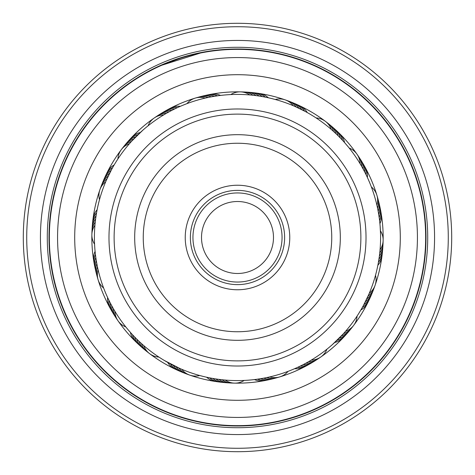 <?xml version="1.0" encoding="UTF-8"?>
<svg xmlns="http://www.w3.org/2000/svg" width="475" height="475" viewBox="0 0 475 475"><rect width="100%" height="100%" fill="white"/><g stroke="black" fill="none" stroke-linecap="round" stroke-linejoin="round"><path stroke-width="0.71" d="M282.055 237.5A44.555 44.555 0 0 1 237.5 282.055A44.555 44.555 0 0 1 192.945 237.5A44.555 44.555 0 0 1 237.5 192.945A44.555 44.555 0 0 1 282.055 237.5M201.513 237.5A35.987 35.987 0 0 0 237.5 273.487A35.987 35.987 0 0 0 273.487 237.5A35.987 35.987 0 0 0 237.5 201.513A35.987 35.987 0 0 0 201.513 237.5M400.294 237.5A162.794 162.794 0 0 0 398.685 214.641A162.794 162.794 0 0 1 260.359 398.685A162.794 162.794 0 0 1 76.315 260.359A162.794 162.794 0 0 1 214.641 76.315A162.794 162.794 0 0 1 398.685 214.641M105.005 291.537L106.02 293.954M106.216 294.417L107.285 296.81M107.825 297.991L109.998 302.444M114.926 311.327A17.136 17.136 0 0 0 125.816 326.948L127.46 328.961M110.592 303.602L112.195 306.589M111.435 305.193L113.02 308.061M98.646 202.956L98.384 204.007M97.921 205.996L97.292 208.947M97.037 210.217L96.698 212.016M96.472 213.293L95.718 218.191M94.941 225.18A17.136 17.136 0 0 0 94.567 244.215L94.715 246.81M95.552 219.48L95.131 223.161M94.952 249.927L94.733 247.113M145.166 128.185L143.569 129.556M142.975 130.073L131.925 140.921M117.919 158.917L115.805 162.23L117.919 158.917A17.136 17.136 0 0 1 129.408 143.741M227.05 94.792L224.443 95.006M223.939 95.053L221.332 95.327M216.885 95.903L218.227 95.712M218.251 95.712L212.052 96.692M205.164 98.111A17.136 17.136 0 0 0 186.942 103.639L185.292 104.274M181.628 105.771L184.241 104.69M305.235 111.459L295.135 106.531M369.995 183.463L368.98 181.046M368.784 180.583L367.715 178.19M365.798 174.135L365.002 172.556M360.074 163.673A17.136 17.136 0 0 0 349.184 148.052L348.074 146.68M365.014 172.573L362.805 168.411M347.902 146.478L344.642 142.66L347.902 146.472M376.354 272.044L376.616 270.993M377.079 269.004L377.708 266.053M378.539 261.648L378.302 262.984M378.296 263.007L379.282 256.809M380.338 229.015L380.392 229.983M380.119 225.898L380.546 234.122M329.834 346.815L331.431 345.444M332.025 344.927L343.075 334.079M357.081 316.083L359.195 312.77L357.081 316.083A17.136 17.136 0 0 1 345.592 331.259M358.186 314.373L360.81 310.092L358.186 314.367M247.95 380.208L250.557 379.994M251.061 379.947L253.668 379.673M253.644 379.673L256.773 379.287M256.749 379.287L262.948 378.308M292.606 369.55L290.759 370.31M164.291 360.442L179.752 368.416M95.481 254.962L95.712 256.773M103.924 288.8L103.639 288.052L103.924 288.8M95.897 258.062L96.692 262.948M104.583 290.48L103.639 288.058A17.136 17.136 0 0 1 98.111 269.836M96.377 261.149L96.164 259.843M105.771 293.372L104.69 290.759M96.93 264.225L97.666 267.858M116.167 161.654L117.574 159.452M112.967 167.028L114.273 164.766M111.459 169.765L106.584 179.752M99.281 200.492L99.489 199.72A17.136 17.136 0 0 1 105.729 181.729M110.01 172.538L111.477 169.729M98.503 203.52L99.317 200.349M97.797 206.566L98.539 203.377M106.531 179.865L108.633 175.305M182.679 105.331L186.348 103.865M174.135 109.202L172.556 109.998M147.434 126.314L148.052 125.816L147.434 126.314M171.35 110.622L175.376 108.597M146.039 127.46L148.052 125.816A17.136 17.136 0 0 1 163.673 114.926M267.787 97.654L270.501 98.266M264.723 97.025L268.607 97.832M229.983 94.608L230.785 94.567L229.983 94.608M229.015 94.662L230.785 94.567A17.136 17.136 0 0 1 249.82 94.941M255.461 95.54L256.809 95.718M225.898 94.881L227.887 94.733M340.159 137.827L341.311 139.027M338.711 136.349L340.896 138.587M379.863 223.09L380.208 227.026M379.513 219.984L379.941 223.909M371.076 186.2L370.726 185.292M369.55 182.394L370.31 184.241M377.37 207.314L376.889 205.164A17.136 17.136 0 0 0 371.361 186.942M358.833 313.346L357.426 315.548M362.033 307.972L360.727 310.234M363.541 305.235L368.463 295.141M375.719 274.508L375.511 275.28A17.136 17.136 0 0 1 369.271 293.271M364.99 302.462L363.523 305.271M376.497 271.48L375.683 274.651M368.469 295.135L366.367 299.695M298.045 367.151L294.441 368.772M300.865 365.798L302.444 365.002M327.566 348.686L329.977 346.691M332.34 344.642L328.528 347.902L332.34 344.642M203.692 376.538L201.465 375.98M210.277 377.975L206.393 377.168M213.352 378.539L212.016 378.302M245.017 380.392L244.215 380.433L245.017 380.392M245.985 380.338L244.215 380.433A17.136 17.136 0 0 1 225.18 380.059M219.539 379.46L218.191 379.282M249.102 380.119L247.113 380.267M219.48 379.448L223.161 379.869M134.841 337.173L133.689 335.973M135.541 337.897L134.467 336.793M137.483 339.827L136.592 338.948M139.496 341.757L140.921 343.081M109.179 300.812L108.597 299.624M95.98 216.38L96.182 215.074M136.349 136.289L140.867 131.967M219.984 95.487L223.909 95.059M210.716 96.942L215.157 96.164M274.508 99.281L275.28 99.489A17.136 17.136 0 0 1 293.271 105.729M302.462 110.01L305.271 111.477M271.48 98.503L274.651 99.317M94.596 244.827L94.757 247.439M94.792 247.95L95.006 250.557M95.053 251.061L95.327 253.668M186.372 103.859L183.938 104.815M183.463 105.005L181.046 106.02M180.583 106.216L178.19 107.285M169.807 111.435L166.939 113.02M275.072 99.429L274.027 99.15M272.044 98.646L270.993 98.384M269.004 97.921L266.053 97.292M266.077 97.292L262.984 96.698M263.007 96.704L259.902 96.176M126.196 327.423L127.532 329.05M323.861 123.411A143.088 143.088 0 0 0 123.411 151.139A143.088 143.088 0 0 0 151.139 351.589A143.088 143.088 0 0 0 351.589 323.861A143.088 143.088 0 0 0 323.861 123.411M143.741 345.592A17.136 17.136 0 0 0 158.917 357.081L162.23 359.195M336.472 134.164L332.791 130.756M179.865 368.469L175.305 366.367M211.993 378.296L215.098 378.824M205.996 377.079L208.947 377.708M202.956 376.354L204.007 376.616M199.928 375.571L200.973 375.85M294.417 368.784L296.81 367.715M291.537 369.995L293.954 368.98M288.628 371.141L291.062 370.185M379.287 218.251L378.308 212.052M379.673 221.356L379.287 218.227M379.947 223.939L379.673 221.332M380.208 227.05L379.994 224.443M380.404 230.173L380.243 227.561M348.804 147.577L347.468 145.95M203.52 376.497L200.349 375.683M200.492 375.719L199.72 375.511A17.136 17.136 0 0 1 181.729 369.271M172.538 364.99L169.729 363.523M169.765 363.541L166.992 362.015M291.709 369.924L288.8 371.076M255.016 379.513L251.091 379.941M251.91 379.863L247.974 380.208M343.015 334.151L336.413 340.896M338.651 338.711L334.133 343.033M377.975 264.723L377.168 268.607M368.44 179.805L369.983 183.439M331.259 129.408A17.136 17.136 0 0 0 316.083 117.919M333.598 131.486A17.136 17.136 38.7 0 0 326.64 122.384M335.896 133.612A17.136 17.136 -140.1 0 0 329.133 124.355M338.141 135.785A17.136 17.136 -138.8 0 0 331.58 126.386M335.219 129.479A17.136 17.136 42.4 0 0 333.99 128.47M340.338 138.011A17.136 17.136 42.4 0 0 335.219 129.485M342.487 140.279A17.136 17.136 43.7 0 0 336.348 130.601M344.589 142.595A17.136 17.136 -135.1 0 0 338.663 132.792M311.327 360.074A17.136 17.136 0 0 0 326.948 349.184M252.932 95.243A17.136 17.136 2.7 0 0 241.947 91.972M166.369 113.341A17.136 17.136 -33.3 0 0 155.562 117.153M106.976 178.861A17.136 17.136 -69.3 0 0 100.468 188.302M97.44 266.784A17.136 17.136 -105.3 0 0 97.719 278.237M141.402 343.514A17.136 17.136 -141.3 0 0 148.36 352.616M222.068 379.757A17.136 17.136 -177.3 0 0 233.053 383.028M308.631 361.659A17.136 17.136 146.7 0 0 319.438 357.847M368.024 296.139A17.136 17.136 110.7 0 0 374.532 286.698M377.56 208.216A17.136 17.136 74.7 0 0 377.281 196.763M256.037 95.617A17.136 17.136 -176.1 0 0 245.13 92.108M169.1 111.815A17.136 17.136 147.9 0 0 158.211 115.389M108.288 176.023A17.136 17.136 111.9 0 0 101.579 185.315M96.835 263.714A17.136 17.136 75.9 0 0 96.864 275.173M139.104 341.388A17.136 17.136 39.9 0 0 145.867 350.645M218.963 379.383A17.136 17.136 3.9 0 0 229.87 382.892M305.9 363.185A17.136 17.136 -32.1 0 0 316.789 359.611M366.712 298.977A17.136 17.136 -68.1 0 0 373.421 289.685M378.165 211.286A17.136 17.136 -104.1 0 0 378.136 199.827M259.136 96.057A17.136 17.136 -174.8 0 0 248.306 92.304M171.861 110.354A17.136 17.136 149.2 0 0 160.9 113.685M109.666 173.215A17.136 17.136 113.2 0 0 102.754 182.358M96.294 260.632A17.136 17.136 77.2 0 0 96.075 272.092M136.859 339.215A17.136 17.136 41.2 0 0 143.42 348.614M215.864 378.943A17.136 17.136 5.2 0 0 226.694 382.696M303.139 364.646A17.136 17.136 -30.8 0 0 314.1 361.315M365.334 301.785A17.136 17.136 -66.8 0 0 372.246 292.642M378.706 214.368A17.136 17.136 -102.8 0 0 378.925 202.908M262.218 96.562A17.136 17.136 6.4 0 0 251.471 92.577M174.658 108.947A17.136 17.136 -29.6 0 0 163.62 112.041M111.097 170.436A17.136 17.136 -65.6 0 0 103.989 179.425M95.819 257.539A17.136 17.136 -101.6 0 0 95.35 268.993M139.781 345.521A17.136 17.136 -137.6 0 0 141.01 346.53M134.662 336.989A17.136 17.136 -137.6 0 0 139.781 345.515M212.782 378.438A17.136 17.136 -173.6 0 0 223.529 382.423M300.342 366.053A17.136 17.136 150.4 0 0 311.38 362.959M363.903 304.564A17.136 17.136 114.4 0 0 371.011 295.575M379.181 217.461A17.136 17.136 78.4 0 0 379.65 206.007M265.293 97.138A17.136 17.136 7.7 0 0 254.636 92.916M177.484 107.605A17.136 17.136 -28.3 0 0 166.381 110.455M105.907 175.055A17.136 17.136 -64.3 0 0 105.29 176.522M112.593 167.693A17.136 17.136 -64.3 0 0 105.907 175.049M95.416 254.44A17.136 17.136 -100.3 0 0 94.697 265.881M132.513 334.721A17.136 17.136 -136.3 0 0 138.653 344.399M209.707 377.863A17.136 17.136 -172.3 0 0 220.364 382.084M297.516 367.395A17.136 17.136 151.7 0 0 308.619 364.545M369.093 299.945A17.136 17.136 115.7 0 0 369.71 298.478M362.407 307.307A17.136 17.136 115.7 0 0 369.093 299.951M379.584 220.56A17.136 17.136 79.7 0 0 380.303 209.119M268.357 97.779A17.136 17.136 -171.1 0 0 257.794 93.326M180.334 106.323A17.136 17.136 152.9 0 0 169.177 108.935M114.148 164.979A17.136 17.136 116.9 0 0 106.655 173.648M95.083 251.334A17.136 17.136 80.9 0 0 94.115 262.752M130.411 332.405A17.136 17.136 44.9 0 0 136.337 342.208M206.643 377.221A17.136 17.136 8.9 0 0 217.206 381.674M294.666 368.677A17.136 17.136 -27.1 0 0 305.823 366.065M360.852 310.021A17.136 17.136 -63.1 0 0 368.345 301.352M379.917 223.666A17.136 17.136 -99.1 0 0 380.885 212.248M296.139 106.976A17.136 17.136 39.2 0 0 286.698 100.468M298.977 108.288A17.136 17.136 -139.5 0 0 289.685 101.579M301.785 109.666A17.136 17.136 -138.3 0 0 292.642 102.754M304.564 111.097A17.136 17.136 43 0 0 295.575 103.989M307.307 112.593A17.136 17.136 44.2 0 0 298.478 105.29M269.836 376.889A17.136 17.136 0 0 0 288.058 371.361M380.059 249.82A17.136 17.136 0 0 0 380.433 230.785M208.216 97.44A17.136 17.136 3.2 0 0 196.763 97.719M131.486 141.402A17.136 17.136 -32.8 0 0 122.384 148.36M95.243 222.068A17.136 17.136 -68.8 0 0 91.966 231.456M91.966 231.462A17.136 17.136 -68.8 0 0 91.972 233.053M113.341 308.631A17.136 17.136 -104.8 0 0 117.153 319.438M178.861 368.024A17.136 17.136 -140.8 0 0 188.302 374.532M266.784 377.56A17.136 17.136 -176.8 0 0 278.237 377.281M343.514 333.598A17.136 17.136 147.2 0 0 352.616 326.64M379.757 252.932A17.136 17.136 111.2 0 0 383.034 243.544M383.034 243.538A17.136 17.136 111.2 0 0 383.028 241.947M361.659 166.369A17.136 17.136 75.2 0 0 357.847 155.562M211.286 96.835A17.136 17.136 -175.5 0 0 199.827 96.864M133.612 139.104A17.136 17.136 148.5 0 0 124.355 145.867M95.617 218.963A17.136 17.136 112.5 0 0 92.108 229.87M111.815 305.9A17.136 17.136 76.5 0 0 115.389 316.789M176.023 366.712A17.136 17.136 40.5 0 0 185.315 373.421M263.714 378.165A17.136 17.136 4.5 0 0 275.173 378.136M341.388 335.896A17.136 17.136 -31.5 0 0 350.645 329.133M379.383 256.037A17.136 17.136 -67.5 0 0 382.892 245.13M363.185 169.1A17.136 17.136 -103.5 0 0 359.611 158.211M214.368 96.294A17.136 17.136 -174.3 0 0 202.908 96.075M135.785 136.859A17.136 17.136 149.7 0 0 126.386 143.42M96.057 215.864A17.136 17.136 113.7 0 0 92.304 226.694M110.354 303.139A17.136 17.136 77.7 0 0 113.685 314.1M173.215 365.334A17.136 17.136 41.7 0 0 182.358 372.246M260.632 378.706A17.136 17.136 5.7 0 0 272.092 378.925M339.215 338.141A17.136 17.136 -30.3 0 0 348.614 331.58M378.943 259.136A17.136 17.136 -66.3 0 0 382.696 248.306M364.646 171.861A17.136 17.136 -102.3 0 0 361.315 160.9M217.461 95.819A17.136 17.136 7 0 0 206.007 95.35M138.011 134.662A17.136 17.136 -29 0 0 129.485 139.781M129.479 139.787A17.136 17.136 -29 0 0 128.47 141.01M96.562 212.782A17.136 17.136 -65 0 0 92.577 223.529M108.947 300.342A17.136 17.136 -101 0 0 112.041 311.38M170.436 363.903A17.136 17.136 -137 0 0 179.425 371.011M257.539 379.181A17.136 17.136 -173 0 0 268.993 379.65M336.989 340.338A17.136 17.136 151 0 0 345.515 335.219M345.521 335.213A17.136 17.136 151 0 0 346.53 333.99M378.438 262.218A17.136 17.136 115 0 0 382.423 251.471M366.053 174.658A17.136 17.136 79 0 0 362.959 163.62M220.56 95.416A17.136 17.136 8.2 0 0 209.119 94.697M140.279 132.513A17.136 17.136 -27.8 0 0 130.601 138.653M97.138 209.707A17.136 17.136 -63.8 0 0 92.916 220.364M107.605 297.516A17.136 17.136 -99.8 0 0 110.455 308.619M167.693 362.407A17.136 17.136 -135.8 0 0 176.522 369.71M254.44 379.584A17.136 17.136 -171.8 0 0 265.881 380.303M334.721 342.487A17.136 17.136 152.2 0 0 344.399 336.348M377.863 265.293A17.136 17.136 116.2 0 0 382.084 254.636M367.395 177.484A17.136 17.136 80.2 0 0 364.545 166.381M360.115 251.233A123.381 123.381 0 0 0 251.233 114.885A123.381 123.381 0 0 0 114.885 223.767A123.381 123.381 0 0 0 223.767 360.115A123.381 123.381 0 0 0 360.115 251.233M109.778 223.197A128.523 128.523 0 0 1 251.803 109.778A128.523 128.523 0 0 1 365.222 251.803A128.523 128.523 0 0 1 223.197 365.222A128.523 128.523 0 0 1 109.778 223.197M289.441 243.319A52.268 52.268 0 0 1 231.681 289.441A52.268 52.268 0 0 1 185.559 231.681A52.268 52.268 0 0 1 243.319 185.559A52.268 52.268 0 0 1 289.441 243.319M190.665 232.257A47.126 47.126 0 0 0 232.257 284.335A47.126 47.126 0 0 0 284.335 242.743A47.126 47.126 0 0 0 242.743 190.665A47.126 47.126 0 0 0 190.665 232.257M339.678 248.942A102.82 102.82 0 0 1 226.058 339.678A102.82 102.82 0 0 1 135.322 226.058A102.82 102.82 0 0 1 248.942 135.322A102.82 102.82 0 0 1 339.678 248.942M143.836 227.008A94.252 94.252 0 0 0 227.008 331.164A94.252 94.252 0 0 0 331.164 247.992A94.252 94.252 0 0 0 247.992 143.836A94.252 94.252 0 0 0 143.836 227.008M51.205 263.916A188.159 188.159 0 0 1 211.084 51.205A188.159 188.159 0 0 1 423.795 211.084A188.159 188.159 0 0 1 263.916 423.795A188.159 188.159 0 0 1 51.205 263.916M432.618 209.831A197.072 197.072 0 0 1 265.169 432.618A197.072 197.072 0 0 1 42.382 265.169A197.072 197.072 0 0 1 209.831 42.382A197.072 197.072 0 0 1 432.618 209.831M425.832 210.793A190.214 190.214 0 0 1 264.207 425.832A190.214 190.214 0 0 1 49.168 264.207A190.214 190.214 0 0 1 210.793 49.168A190.214 190.214 0 0 1 425.832 210.793M446.191 207.908A210.775 210.775 0 0 0 207.908 28.809A210.775 210.775 0 0 0 28.809 267.092A210.775 210.775 0 0 0 267.092 446.191A210.775 210.775 0 0 0 446.191 207.908M25.418 267.573A214.207 214.207 0 0 1 207.427 25.418A214.207 214.207 0 0 1 449.582 207.427A214.207 214.207 0 0 1 267.573 449.582A214.207 214.207 0 0 1 25.418 267.573M381.716 217.051A145.659 145.659 0 0 1 383.129 240.35A145.659 145.659 0 0 0 357.004 154.221M356.992 154.209A145.659 145.659 0 0 0 285.232 99.881M285.214 99.875A145.659 145.659 0 0 0 243.544 91.966M243.538 91.966A145.659 145.659 0 0 0 195.225 98.111M195.207 98.117A145.659 145.659 0 0 0 121.368 149.577M121.357 149.595A145.659 145.659 0 0 0 91.871 234.632M91.871 234.65A145.659 145.659 0 0 0 117.996 320.779A145.659 145.659 0 0 1 93.284 257.949M415.649 212.236A179.93 179.93 0 0 0 212.236 59.351A179.93 179.93 0 0 0 59.351 262.764A179.93 179.93 0 0 0 262.764 415.649A179.93 179.93 0 0 0 415.649 212.236M240.498 49.026L249.072 49.353M168.75 61.982L175.447 59.506L193.349 54.245M203.324 52.125L159.054 66.096M159.22 66.019L184.912 56.483M249.179 49.364L258.863 50.213M259.587 50.297L247.849 49.281M213.376 50.552L223.511 49.519L240.54 49.026M233.231 49.05L244.007 49.109M424.133 211.037A188.498 188.498 0 0 0 211.037 50.867A188.498 188.498 0 0 0 50.867 263.963A188.498 188.498 0 0 0 263.963 424.133A188.498 188.498 0 0 0 424.133 211.037M118.008 320.791A145.659 145.659 0 0 0 189.768 375.119A145.659 145.659 0 0 1 118.008 320.791M189.786 375.125A145.659 145.659 0 0 0 231.456 383.034A145.659 145.659 0 0 1 189.786 375.125M231.462 383.034A145.659 145.659 0 0 0 279.775 376.889A145.659 145.659 0 0 1 231.462 383.034M279.793 376.883A145.659 145.659 0 0 0 353.632 325.423A145.659 145.659 0 0 1 279.793 376.883M353.643 325.405A145.659 145.659 0 0 0 383.129 240.368A145.659 145.659 0 0 1 353.643 325.405"/></g></svg>

